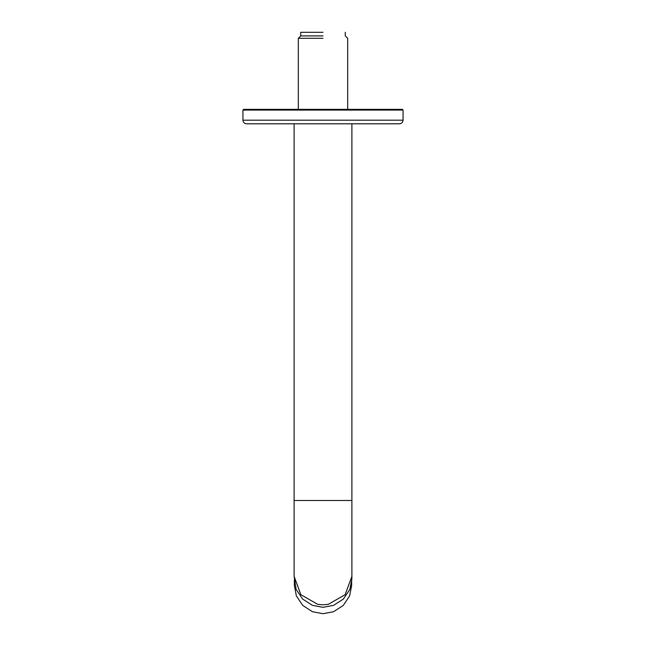 <?xml version="1.0" encoding="UTF-8"?>
<svg xmlns="http://www.w3.org/2000/svg" width="646" height="646" viewBox="0 0 646 646"><rect width="100%" height="100%" fill="white"/><g stroke="black" fill="none" stroke-linecap="round" stroke-linejoin="round"><path stroke-width="0.97" d="M242.936 120.188C243.171 122.369 244.374 123.572 246.554 123.798L399.446 123.798C401.626 123.572 402.829 122.369 403.064 120.188L403.064 110.07L242.936 110.07L242.936 120.188L403.064 120.188M403.064 110.07L402.337 109.352L243.663 109.352L242.936 110.07M294.108 576.369L296.134 589.346L302.57 598.995L312.365 605.334L323 607.329L333.635 605.334L343.43 598.995L349.866 589.346L351.892 578.873L351.892 576.369L345.125 594.667L328.321 604.333L323 604.826L317.679 604.333L300.875 594.667L294.108 576.353L294.108 123.798M351.65 580.035L351.65 585.478L349.639 595.87L343.26 605.431L333.546 611.722L323 613.7L312.454 611.722L302.74 605.431L296.361 595.87L294.35 585.478L294.35 580.035M323 32.3L300.729 32.3L323 32.3M323 38.316L298.323 38.316L323 38.316M323 35.91L300.729 35.91L323 35.91M351.892 576.369L351.892 500.488L294.108 500.488M351.892 500.488L351.892 123.798M298.323 109.352L298.323 38.316L300.729 35.91L300.729 32.3M345.271 32.3L345.271 35.91L347.677 38.316L347.677 109.352"/></g></svg>

